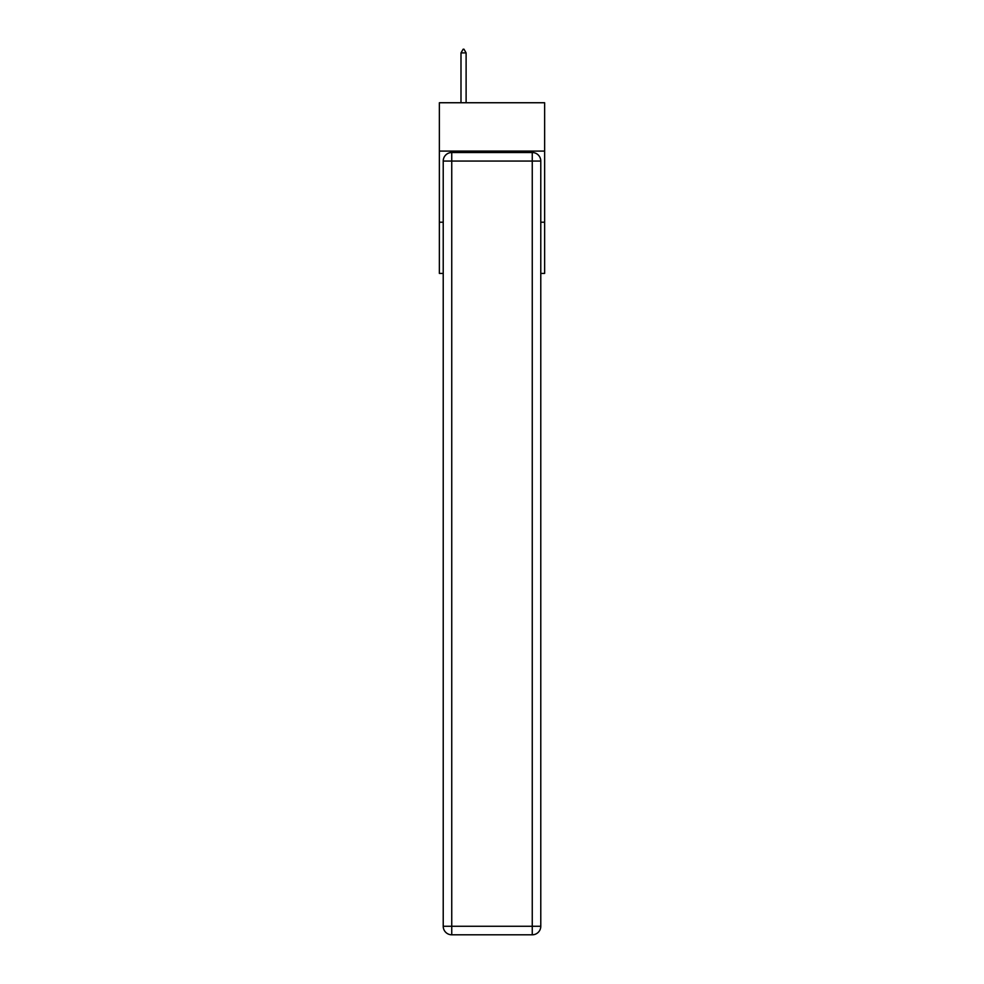 <?xml version="1.0" encoding="UTF-8"?>
<svg xmlns="http://www.w3.org/2000/svg" width="984" height="984" viewBox="0 0 984 984"><rect width="100%" height="100%" fill="white"/><g stroke="black" fill="none" stroke-linecap="round" stroke-linejoin="round"><path stroke-width="1.48" d="M544.632 151.093L544.632 102.742L439.368 102.742L439.368 151.093L544.632 151.093L544.632 273.417L540.782 273.417M443.218 222.212L439.368 222.212L439.368 151.093M544.632 222.212L540.782 222.212M439.368 222.212L439.368 273.417L443.218 273.417M451.742 152.52L532.258 152.52A8.536 8.536 0 0 1 540.782 161.056L540.782 926.264A8.536 8.536 0 0 1 532.258 934.8L451.742 934.8L451.742 926.264L532.258 926.264L532.258 161.056L451.742 161.056L451.742 926.264L443.218 926.264L443.218 161.056L451.742 161.056L451.742 152.52A8.536 8.536 0 0 0 443.218 161.056A8.536 8.536 0 0 1 451.742 152.52M443.218 926.264A8.536 8.536 0 0 0 451.742 934.8A8.536 8.536 0 0 1 443.218 926.264M466.108 52.902L463.981 49.2L463.132 49.2L460.992 52.902L466.108 52.902L466.108 102.742M460.992 52.902L460.992 102.742M532.258 934.8A8.536 8.536 0 0 0 540.782 926.264L532.258 926.264L532.258 934.8M540.782 161.056A8.536 8.536 0 0 0 532.258 152.52L532.258 161.056L540.782 161.056"/></g></svg>
